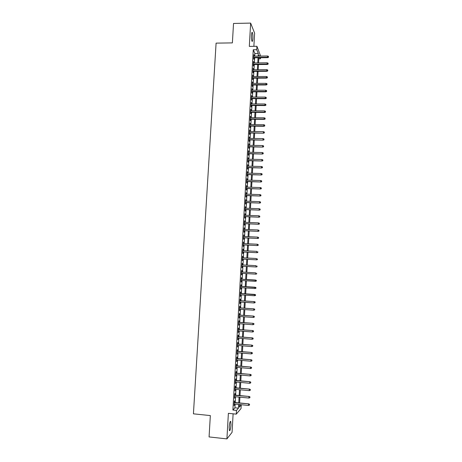 <?xml version="1.0" encoding="UTF-8"?>
<svg xmlns="http://www.w3.org/2000/svg" width="462" height="462" viewBox="0 0 462 462"><rect width="100%" height="100%" fill="white"/><g stroke="black" fill="none" stroke-linecap="round" stroke-linejoin="round"><path stroke-width="0.69" d="M230.965 424.959L230.763 421.465C230.111 420.986 229.585 422.863 229.198 427.096L229.4 430.596C230.064 431.058 230.584 429.175 230.965 424.959M252.864 38.554C252.968 35.736 252.806 33.72 252.373 32.513C251.952 31.918 251.657 32.814 251.478 35.187C251.374 38.023 251.542 40.032 251.975 41.234C252.391 41.823 252.691 40.927 252.864 38.554M239.483 404.827L241.233 405.001L241.037 408.57L236.273 414.131L236.486 410.4L238.461 408.154L238.663 404.469M253.875 46.327L254.62 33.16L250.641 23.1L233.529 23.452L232.38 42.891L216.089 43.128L193.428 413.831L210.337 415.581L209.072 436.931L226.917 438.9L232.068 432.317L233.114 413.808M254.729 56.133L254.88 53.505L253.263 49.752L256.728 49.705L256.918 46.287L260.632 56.075M260.539 57.738L260.487 58.766L260.06 57.744M258.795 58.784L260.487 58.766M234.569 402.448L234.656 400.854L234.321 401.201L234.072 405.624L234.477 404.054M234.979 395.097L235.071 393.508L234.736 393.838L234.488 398.256L234.892 396.685M235.395 387.762L235.487 386.174L235.152 386.48L234.904 390.892L235.308 389.327M235.811 380.434L235.897 378.857L235.568 379.14L235.314 383.547L235.718 381.987M236.221 373.123L236.307 371.552L235.978 371.812L235.73 376.207L236.134 374.659M236.631 365.823L236.723 364.258L236.394 364.501L236.146 368.884L236.544 367.336M237.041 358.535L237.133 356.976L236.804 357.195L236.556 361.579L236.96 360.031M237.451 351.264L237.543 349.705L237.214 349.907L236.966 354.279L237.37 352.743M237.861 343.999L237.953 342.446L237.624 342.631L237.381 346.991L237.78 345.461M238.271 336.752L238.357 335.204L238.034 335.366L237.791 339.72L238.19 338.196M238.681 329.516L238.767 327.974L238.444 328.112L238.201 332.461L238.6 330.936M239.085 322.285L239.172 320.755L238.854 320.871L238.606 325.213L239.01 323.695M239.495 315.072L239.582 313.548L239.264 313.64L239.016 317.977L239.414 316.464M239.899 307.877L239.986 306.352L239.668 306.427L239.426 310.753L239.824 309.245M240.304 300.687L240.39 299.168L240.073 299.226L239.83 303.546L240.148 303.476L240.228 302.038M240.708 293.509L240.794 291.996L240.483 292.036L240.24 296.344L240.552 296.298L240.633 294.848M241.112 286.348L241.199 284.84L240.887 284.852L240.644 289.16L240.956 289.131L241.043 287.664M241.516 279.192L241.603 277.691L241.291 277.691L241.048 281.987L241.36 281.976L241.447 280.498M241.921 272.054L242.007 270.559L241.695 270.536L241.453 274.826L241.765 274.838L241.845 273.342M242.325 264.911L242.406 263.438L242.1 263.392L241.857 267.677L242.163 267.706L242.25 266.21M242.723 257.779L242.81 256.323L242.498 256.26L242.255 260.539L242.567 260.591L242.654 259.09M243.127 250.664L243.208 249.226L242.902 249.145L242.66 253.413L242.966 253.488L243.052 251.986M243.526 243.555L243.301 242.036L243.064 246.298L243.37 246.39L243.451 244.895M243.93 236.463L243.705 234.944L243.462 239.201L243.769 239.31L243.849 237.809M244.329 229.383L244.103 227.864L243.861 232.109L244.167 232.242L244.248 230.74M244.727 222.309L244.502 220.796L244.259 225.034L244.565 225.185L244.646 223.683M245.126 215.252L244.9 213.733L244.658 217.966L244.958 218.139L245.045 216.638M245.518 208.206L245.299 206.687L245.056 210.915L245.357 211.105L245.443 209.604M245.917 201.172L245.692 199.653L245.455 203.875L245.755 204.083L245.836 202.581M246.315 194.15L246.09 192.631L245.853 196.847L246.148 197.072L246.234 195.57M246.708 187.139L246.483 185.62L246.246 189.83L246.541 190.078L246.627 188.577M247.106 180.14L246.881 178.627L246.644 182.819L246.939 183.091L247.02 181.589M247.499 173.152L247.274 171.639L247.037 175.826L247.332 176.114L247.413 174.613M247.892 166.176L247.667 164.663L247.43 168.844L247.724 169.156L247.805 167.648M248.285 159.211L248.059 157.698L247.828 161.873L248.117 162.202L248.198 160.701M248.677 152.258L248.452 150.745L248.221 154.914L248.504 155.261L248.591 153.759M249.07 145.322L248.845 143.809L248.608 147.967L248.897 148.337L248.983 146.829M249.457 138.392L249.237 136.879L249.001 141.037L249.289 141.418L249.37 139.911M249.85 131.474L249.624 129.961L249.393 134.113L249.676 134.511L249.763 133.01M250.237 124.567L250.017 123.054L249.78 127.2L250.063 127.622L250.15 126.114M250.629 117.677L250.404 116.164L250.173 120.299L250.456 120.738L250.537 119.231M251.016 110.793L250.791 109.28L250.56 113.409L250.843 113.866L250.924 112.358M251.403 103.921L251.184 102.408L250.947 106.531L251.23 107.005L251.311 105.503M251.79 97.06L251.571 95.547L251.334 99.665L251.617 100.162L251.698 98.654M252.177 90.211L251.957 88.704L251.721 92.81L251.998 93.324L252.085 91.817M252.558 83.374L252.339 81.866L252.108 85.967L252.385 86.498L252.471 84.991M252.945 76.548L252.726 75.04L252.495 79.135L252.766 79.683L252.853 78.176M253.332 69.739L253.112 68.226L252.881 72.315L253.153 72.88L253.24 71.373M253.713 62.936L253.494 61.423L253.263 65.506L253.534 66.089L253.621 64.582M253.263 49.752L232.894 410.042L234.927 407.802L235.135 404.117M235.222 402.512L235.545 396.748M235.637 395.16L235.961 389.391M236.053 387.826L236.377 382.045M236.463 380.497L236.787 374.717M236.873 373.181L237.202 367.394M237.283 365.881L237.612 360.089M237.699 358.593L238.022 352.795M238.109 351.316L238.432 345.512M238.513 344.051L238.842 338.242M238.923 336.804L239.252 330.988M239.333 329.562L239.657 323.741M239.738 322.337L240.067 316.51M240.142 315.119L240.471 309.292M240.552 307.917L240.881 302.084M240.956 300.727L241.285 294.889M241.36 293.549L241.69 287.705M241.765 286.388L242.094 280.538M242.163 279.233L242.498 273.377M242.567 272.089L242.897 266.245M242.972 264.945L243.301 259.124M243.37 257.813L243.699 252.021M243.774 250.693L244.098 244.924M244.173 243.59L244.496 237.843M244.571 236.492L244.895 230.769M244.97 229.406L245.293 223.712M245.368 222.338L245.692 216.666M245.767 215.275L246.084 209.627M246.165 208.229L246.483 202.604M246.558 201.195L246.875 195.593M246.956 194.167L247.268 188.594M247.349 187.156L247.661 181.606M247.748 180.157L248.059 174.63M248.14 173.169L248.446 167.666M248.533 166.193L248.839 160.712M248.926 159.228L249.232 153.771M249.318 152.275L249.624 146.841M249.705 145.334L250.011 139.922M250.098 138.404L250.398 133.016M250.485 131.485L250.791 126.12M250.878 124.578L251.178 119.236M251.264 117.683L251.565 112.364M251.651 110.793L251.952 105.503M252.038 103.921L252.333 98.654M252.425 97.06L252.72 91.817M252.812 90.211L253.107 84.991M253.193 83.374L253.488 78.176M253.58 76.548L253.869 71.373M253.961 69.733L254.256 64.582M254.348 62.93L254.637 57.796M254.094 56.139L253.875 54.631L253.65 58.709L253.915 59.309L254.002 57.802M236.273 414.131L228.378 413.328L226.917 438.9M232.894 410.042L236.486 410.4M250.641 23.1L249.313 46.391L256.918 46.287M239.501 404.55L239.356 407.137L241.233 405.001M259.373 56.087L258.997 55.18L258.945 56.093M258.853 57.756L258.564 62.896M258.472 64.547L258.189 69.704M258.096 71.35L257.808 76.53M257.715 78.159L257.426 83.368M257.334 84.985L257.039 90.217M256.953 91.823L256.658 97.072M256.572 98.666L256.277 103.944M256.185 105.527L255.89 110.822M255.804 112.399L255.509 117.718M255.422 119.277L255.122 124.625M255.036 126.172L254.735 131.537M254.649 133.073L254.348 138.467M254.262 139.992L253.961 145.409M253.875 146.916L253.574 152.356M253.488 153.858L253.188 159.321M253.101 160.811L252.795 166.297M252.714 167.77L252.408 173.279M252.327 174.746L252.015 180.278M251.934 181.728L251.623 187.289M251.547 188.727L251.236 194.311M251.155 195.738L250.843 201.345M250.762 202.76L250.45 208.391M250.369 209.788L250.052 215.448M249.977 216.834L249.659 222.517M249.584 223.891L249.266 229.597M249.185 230.96L248.868 236.688M248.793 238.04L248.469 243.797M248.394 245.137L248.077 250.912M248.002 252.24L247.678 258.044M247.603 259.355L247.28 265.182M247.205 266.487L246.881 272.337M246.806 273.625L246.477 279.493M246.408 280.798L246.079 286.654M246.009 287.976L245.68 293.826M245.605 295.166L245.276 301.016M245.201 302.373L244.877 308.218M244.802 309.592L244.473 315.431M244.398 316.822L244.069 322.655M243.994 324.064L243.67 329.891M243.59 331.318L243.26 337.139M243.179 338.582L242.856 344.398M242.775 345.865L242.452 351.674M242.371 353.153L242.048 358.962M241.961 360.458L241.638 366.262M241.551 367.775L241.228 373.573M241.147 375.104L240.823 380.896M240.737 382.449L240.413 388.23M240.327 389.801L240.003 395.582M239.911 397.17L239.593 402.945M258.137 56.098L258.287 53.471L256.728 49.705M238.756 402.864L239.079 397.089M239.166 395.501L239.489 389.726M239.576 388.155L239.899 382.374M239.986 380.821L240.309 375.029M240.396 373.498L240.719 367.706M240.806 366.187L241.129 360.389M241.21 358.893L241.539 353.084M241.62 351.605L241.944 345.795M242.024 344.334L242.354 338.519M242.435 337.075L242.758 331.254M242.839 329.828L243.162 324.001M243.243 322.591L243.566 316.759M243.647 315.367L243.971 309.534M244.046 308.16L244.375 302.315M244.45 300.964L244.779 295.114M244.854 293.774L245.178 287.924M245.253 286.602L245.582 280.746M245.651 279.441L245.98 273.579M246.055 272.291L246.379 266.441M246.454 265.136L246.777 259.315M246.852 257.998L247.176 252.2M247.251 250.872L247.574 245.097M247.649 243.757L247.973 238.005M248.048 236.654L248.365 230.925M248.44 229.562L248.758 223.856M248.839 222.482L249.157 216.805M249.232 215.413L249.549 209.76M249.63 208.356L249.942 202.731M250.023 201.317L250.335 195.709M250.416 194.283L250.727 188.704M250.808 187.266L251.12 181.705M251.201 180.255L251.507 174.723M251.588 173.262L251.9 167.752M251.981 166.274L252.287 160.788M252.368 159.303L252.674 153.84M252.76 152.339L253.06 146.904M253.147 145.391L253.447 139.98M253.534 138.456L253.834 133.062M253.921 131.526L254.221 126.161M254.308 124.613L254.608 119.271M254.695 117.712L254.989 112.393M255.082 110.822L255.376 105.521M255.463 103.938L255.757 98.666M255.85 97.072L256.144 91.823M256.231 90.211L256.526 84.985M256.612 83.368L256.907 78.165M256.999 76.536L257.288 71.356M257.38 69.71L257.669 64.553M257.761 62.901L258.044 57.767M254.88 53.505L258.287 53.471M234.927 407.802L238.461 408.154M253.84 55.255L254.146 55.249M253.459 62.024L253.765 62.024M253.078 68.809L253.384 68.809M252.697 75.606L252.997 75.601M252.31 82.409L252.616 82.409M251.923 89.23L252.229 89.23M251.542 96.056L251.848 96.056M251.155 102.899L251.461 102.899M250.768 109.748L251.074 109.748M250.381 116.609L250.687 116.615M249.994 123.487L250.3 123.487M249.601 130.371L249.907 130.376M249.214 137.266L249.52 137.272M248.822 144.179L249.133 144.184M248.435 151.097L248.741 151.103M248.042 158.027L248.348 158.039M247.649 164.974L247.961 164.98M247.257 171.928L247.568 171.939M246.864 178.898L247.176 178.904M246.471 185.874L246.777 185.886M246.079 192.862L246.385 192.873M245.68 199.867L245.992 199.879M245.287 206.878L245.593 206.889M244.889 213.906L245.201 213.918M244.49 220.946L244.802 220.957M244.092 227.991L244.404 228.009M243.693 235.054L244.005 235.066M243.295 242.128L243.607 242.14M242.897 249.214L243.208 249.226M242.498 256.312L242.81 256.323M242.094 263.421L242.406 263.438M241.695 270.541L242.007 270.559M241.453 274.821L241.765 274.838M241.048 281.959L241.36 281.976M240.644 289.114L240.956 289.131M240.24 296.275L240.552 296.298M239.836 303.453L240.148 303.476M239.432 310.643L239.743 310.666M239.021 317.844L239.339 317.868M238.617 325.057L238.929 325.081M238.207 332.288L238.525 332.311M237.803 339.524L238.115 339.547M237.393 346.777L237.705 346.8M236.983 354.036L237.295 354.065M236.573 361.313L236.885 361.342M236.157 368.601L236.475 368.63M235.747 375.906L236.065 375.929M235.337 383.217L235.649 383.246M234.921 390.546L235.239 390.575M234.505 397.88L234.823 397.915M234.095 405.232L234.407 405.266M253.696 57.808L267.66 57.669L267.486 57.23L253.725 57.369M268.439 57.045L268.48 56.364L268.439 57.045L267.486 57.23L267.556 56L253.794 56.145M267.66 57.669L268.532 57.294M268.48 56.364L267.556 56M253.315 64.588L267.284 64.478L267.117 64.051L253.338 64.16M268.07 63.866L268.104 63.184L268.07 63.866L267.117 64.051L267.18 62.82L253.407 62.936M267.284 64.478L268.162 64.103M268.104 63.184L267.18 62.82M252.933 71.379L266.909 71.298L266.741 70.888L252.957 70.963M267.694 70.698L267.735 70.016L267.694 70.698L266.741 70.888L266.811 69.652L253.026 69.739M266.909 71.298L267.787 70.929M267.735 70.016L266.811 69.652M252.547 78.182L266.539 78.13L266.366 77.731L252.57 77.778M267.319 77.541L267.359 76.859L267.319 77.541L266.366 77.731L266.435 76.496L252.639 76.553M266.539 78.13L267.417 77.766M267.359 76.859L266.435 76.496M252.165 84.991L266.164 84.973L265.991 84.586L252.188 84.604M266.949 84.396L266.984 83.709L266.949 84.396L265.991 84.586L266.06 83.351L252.258 83.374M266.164 84.973L267.042 84.615M266.984 83.709L266.06 83.351M251.778 91.817L265.789 91.828L265.615 91.453L251.802 91.447M266.574 91.262L266.609 90.575L266.574 91.262L265.615 91.453L265.685 90.217L251.871 90.211M265.789 91.828L266.666 91.47M266.609 90.575L265.685 90.217M251.392 98.654L265.413 98.695L265.24 98.337L251.415 98.296M266.199 98.14L266.233 97.453L266.199 98.14L265.24 98.337L265.309 97.095L251.484 97.06M265.413 98.695L266.291 98.342M266.233 97.453L265.309 97.095M251.005 105.498L265.038 105.573L264.859 105.226L251.028 105.157M265.817 105.03L265.858 104.343L265.817 105.03L264.859 105.226L264.928 103.985L251.097 103.921M265.038 105.573L265.916 105.226M265.858 104.343L264.928 103.985M250.618 112.358L264.657 112.462L264.483 112.127L250.641 112.029M265.442 111.931L265.483 111.244L265.442 111.931L264.483 112.127L264.553 110.886L250.71 110.788M264.657 112.462L265.54 112.116M265.483 111.244L264.553 110.886M250.231 119.231L264.281 119.363L264.102 119.04L250.248 118.913M265.067 118.844L265.101 118.151L265.067 118.844L264.102 119.04L264.172 117.798L250.317 117.671M264.281 119.363L265.159 119.023M265.101 118.151L264.172 117.798M249.844 126.109L263.9 126.276L263.727 125.964L249.861 125.808M264.686 125.768L264.726 125.075L264.686 125.768L263.727 125.964L263.796 124.717L249.93 124.567M263.9 126.276L264.784 125.941M264.726 125.075L263.796 124.717M249.457 133.004L263.525 133.195L249.468 132.715M264.31 132.704L264.345 132.011L264.31 132.704L263.346 132.906L263.415 131.653L249.544 131.468M263.525 133.195L264.408 132.865M264.345 132.011L263.415 131.653M249.064 139.911L263.144 140.13L249.082 139.634M263.929 139.651L263.964 138.958L263.929 139.651L262.965 139.853L263.034 138.6L249.151 138.386M263.144 140.13L264.027 139.807M263.964 138.958L263.034 138.6M248.677 146.824L262.762 147.078L248.689 146.564M263.548 146.61L263.588 145.911L263.548 146.61L262.583 146.812L262.653 145.559L248.758 145.316M262.762 147.078L263.646 146.76M263.588 145.911L262.653 145.559M248.285 153.754L262.381 154.037L248.296 153.505M263.167 153.58L263.207 152.882L263.167 153.58L262.202 153.788L262.272 152.529L248.371 152.252M262.381 154.037L263.265 153.719M263.207 152.882L262.272 152.529M247.892 160.689L262 161.007L247.903 160.458M262.786 160.562L262.826 159.864L262.786 160.562L261.821 160.77L261.89 159.511L247.978 159.205M262 161.007L262.884 160.695M262.826 159.864L261.89 159.511M247.499 167.642L261.619 167.989L247.511 167.423M262.404 167.556L262.439 166.857L262.404 167.556L261.434 167.764L261.504 166.505L247.586 166.17M261.619 167.989L262.503 167.683M262.439 166.857L261.504 166.505M247.106 174.607L261.238 174.983L247.118 174.399M262.023 174.561L262.058 173.862L262.023 174.561L261.053 174.775L261.122 173.51L247.187 173.146M261.238 174.983L262.121 174.682M262.058 173.862L261.122 173.51M246.714 181.578L260.851 181.988L246.725 181.387M261.636 181.583L261.677 180.879L261.636 181.583L260.672 181.791L260.735 180.527L246.795 180.128M260.851 181.988L261.74 181.693M261.677 180.879L260.735 180.527M246.321 188.565L260.47 189.004L246.327 188.392M261.255 188.612L261.29 187.907L261.255 188.612L260.285 188.825L260.354 187.555L246.402 187.127M260.47 189.004L261.353 188.715M261.29 187.907L260.354 187.555M245.923 195.565L260.083 196.032L245.934 195.403M260.868 195.651L260.909 194.947L260.868 195.651L259.898 195.865L259.967 194.6L246.003 194.138M260.083 196.032L260.972 195.749M260.909 194.947L259.967 194.6M245.53 202.57L259.702 203.078L245.536 202.425M260.481 202.708L260.522 201.998L260.481 202.708L259.511 202.922L259.58 201.651L245.611 201.161M259.702 203.078L260.585 202.795M260.522 201.998L259.58 201.651M245.131 209.592L259.315 210.129L245.143 209.459M260.094 209.771L260.135 209.067L260.094 209.771L259.124 209.991L259.194 208.714L245.212 208.195M259.315 210.129L260.198 209.852M260.135 209.067L259.194 208.714M244.739 216.626L258.928 217.192L244.745 216.511M259.713 216.851L259.748 216.141L259.713 216.851L258.737 217.071L258.807 215.794L244.814 215.24M258.928 217.192L259.811 216.921M259.748 216.141L258.807 215.794M244.34 223.672L258.541 224.272L244.346 223.568M259.321 223.937L259.361 223.227L259.321 223.937L258.35 224.157L258.42 222.88L244.415 222.297M258.541 224.272L259.43 224.001M259.361 223.227L258.42 222.88M243.942 230.729L258.154 231.358L243.948 230.642M258.934 231.04L258.974 230.33L258.934 231.04L257.958 231.26L258.033 229.984L244.017 229.366M258.154 231.358L259.038 231.092M258.974 230.33L258.033 229.984M243.543 237.797L257.761 238.461L243.543 237.722M258.547 238.155L258.587 237.445L258.547 238.155L257.571 238.38L257.64 237.098L243.618 236.446M257.761 238.461L258.651 238.201M258.587 237.445L257.64 237.098M243.139 244.877L257.374 245.576L243.145 244.82M258.16 245.282L258.194 244.565L258.16 245.282L257.178 245.507L257.253 244.219L243.22 243.543M257.374 245.576L258.264 245.316M258.194 244.565L257.253 244.219M242.741 251.969L256.982 252.697L242.746 251.929M257.767 252.419L257.808 251.703L257.767 252.419L256.791 252.645L256.86 251.357L242.816 250.647M256.982 252.697L257.871 252.448M242.342 259.078L256.595 259.835L242.342 259.049M257.374 259.569L257.415 258.853L257.374 259.569L256.398 259.794L256.468 258.506L242.417 257.767M256.595 259.835L257.484 259.592M241.938 266.193L256.202 266.984L241.938 266.181M256.988 266.73L257.022 266.014L256.988 266.73L256.006 266.961L256.075 265.667L242.013 264.893M256.202 266.984L257.091 266.741M256.699 273.908L256.635 273.186L256.699 273.908L255.809 274.145L241.539 273.325M256.595 273.902L255.613 274.139L255.682 272.846L241.609 272.037M256.312 281.087L256.346 280.37L256.312 281.087L255.22 281.323L241.135 280.48M256.202 281.092L255.22 281.323L255.486 280.03L241.204 279.175M256.243 280.37L241.204 279.187M256.346 280.37L255.486 280.03M255.919 288.282L255.954 287.56L255.919 288.282L254.828 288.525L240.731 287.647M255.809 288.288L254.828 288.525L255.093 287.214L240.8 286.325M255.844 287.572L240.8 286.353M255.954 287.56L255.093 287.214M255.521 295.484L255.561 294.762L255.521 295.484L254.429 295.738L240.321 294.825M255.411 295.501L254.429 295.738L254.701 294.41L240.396 293.491M255.451 294.779L240.396 293.532M255.561 294.762L254.701 294.41M255.059 302.004L255.018 302.726L255.168 301.975L254.106 301.663L254.036 302.962L239.917 302.021M239.992 300.722L254.308 301.617L239.992 300.664M255.168 301.975L254.308 301.617M254.036 302.962L255.018 302.726M254.66 309.24L254.626 309.962L254.776 309.205L253.707 308.899L253.638 310.204L239.512 309.222M239.582 307.929L253.909 308.835L239.587 307.854M254.776 309.205L253.909 308.835M253.638 310.204L254.626 309.962M254.267 316.487L254.227 317.209L254.377 316.441L253.315 316.147L253.24 317.452L239.102 316.441M239.177 315.142L253.517 316.072L239.183 315.055M254.377 316.441L253.517 316.072M253.24 317.452L254.227 317.209M253.869 323.747L253.829 324.474L253.985 323.695L252.916 323.406L252.841 324.717L238.698 323.671M238.767 322.372L253.118 323.313L238.773 322.262M253.985 323.695L253.118 323.313M252.841 324.717L253.829 324.474M253.471 331.017L253.43 331.745L253.586 330.959L252.518 330.682L252.448 331.987L238.288 330.913M238.363 329.608L252.72 330.573L238.369 329.487M253.586 330.959L252.72 330.573M252.448 331.987L253.43 331.745M253.072 338.299L253.037 339.033L253.188 338.236L252.119 337.965L252.044 339.275L237.878 338.167M237.953 336.862L252.321 337.843L237.959 336.729M253.188 338.236L252.321 337.843M252.044 339.275L253.037 339.033M252.674 345.599L252.639 346.327L252.789 345.524L251.721 345.264L251.646 346.575L237.468 345.437M237.543 344.126L251.923 345.126L237.549 343.976M252.789 345.524L251.923 345.126M251.646 346.575L252.639 346.327M252.275 352.91L252.235 353.638L252.391 352.824L251.316 352.575L251.247 353.892L237.058 352.714M237.133 351.403L251.524 352.425L237.139 351.236M252.391 352.824L251.524 352.425M251.247 353.892L252.235 353.638M251.877 360.233L251.836 360.966L251.992 360.141L250.918 359.898L250.843 361.215L236.642 360.008M236.717 358.691L251.126 359.731L236.729 358.512M251.992 360.141L251.126 359.731M250.843 361.215L251.836 360.966M251.478 367.567L251.438 368.301L251.594 367.463L250.514 367.232L250.444 368.555L236.232 367.313M236.307 365.996L250.727 367.053L236.319 365.8M251.594 367.463L250.727 367.053M250.444 368.555L251.438 368.301M251.074 374.913L251.033 375.652L251.189 374.803L250.115 374.584L250.04 375.906L235.822 374.63M235.891 373.308L250.323 374.382L235.909 373.094M251.189 374.803L250.323 374.382M250.04 375.906L251.033 375.652M250.67 382.276L250.629 383.01L250.791 382.155L249.711 381.941L249.636 383.269L235.406 381.959M235.481 380.636L249.919 381.728L235.493 380.405M250.791 382.155L249.919 381.728M249.636 383.269L250.629 383.01M250.271 389.651L250.231 390.384L250.387 389.524L249.307 389.316L249.232 390.644L234.991 389.299M235.066 387.976L249.52 389.091L235.083 387.733M250.387 389.524L249.52 389.091M249.232 390.644L250.231 390.384M249.867 397.037L249.827 397.776L249.982 396.898L248.903 396.702L248.827 398.036L234.575 396.656M234.65 395.328L249.116 396.46L234.667 395.068M249.982 396.898L249.116 396.46M248.827 398.036L249.827 397.776M249.463 404.435L249.422 405.174L249.578 404.29L248.498 404.1L248.423 405.434L234.159 404.025M234.234 402.697L248.712 403.846L234.251 402.419M249.578 404.29L248.712 403.846M248.423 405.434L249.422 405.174M230.763 421.465L230.301 421.419M252.373 32.513L251.917 32.519"/></g></svg>
